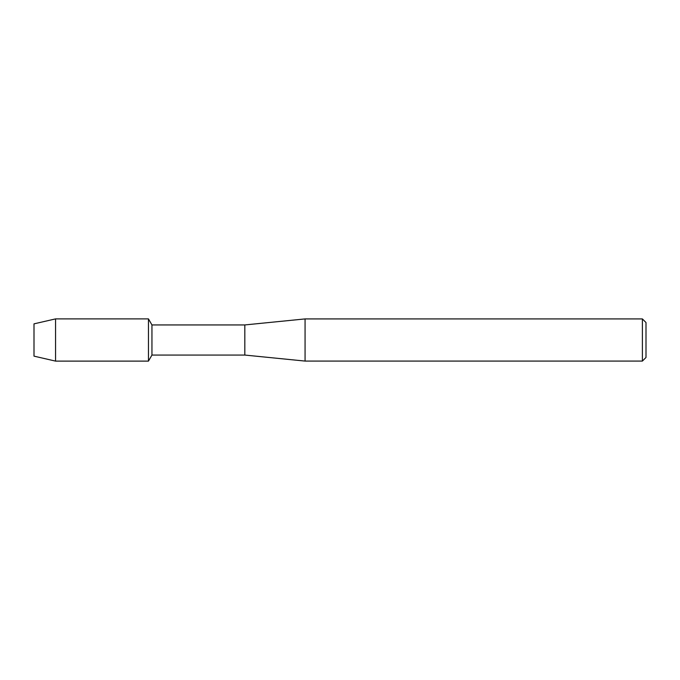 <?xml version="1.0" encoding="UTF-8"?>
<svg xmlns="http://www.w3.org/2000/svg" width="680" height="680" viewBox="0 0 680 680"><rect width="100%" height="100%" fill="white"/><g stroke="black" fill="none" stroke-linecap="round" stroke-linejoin="round"><path stroke-width="1.02" d="M34 356.142L34 323.858L55.565 318.886L148.453 318.886L151.946 324.938L244.825 324.938L305.065 318.92L642.387 318.92L646 322.532L646 357.467L642.387 361.08L305.065 361.08L244.825 355.062L151.946 355.062L148.453 361.114L148.453 318.886L148.453 361.114L55.565 361.114L34 356.142L34 323.858M151.946 355.062L151.946 324.938M244.825 355.062L244.825 324.938M305.065 361.08L305.065 318.92M642.387 361.08L642.387 318.92M55.565 361.114L55.565 318.886"/></g></svg>
